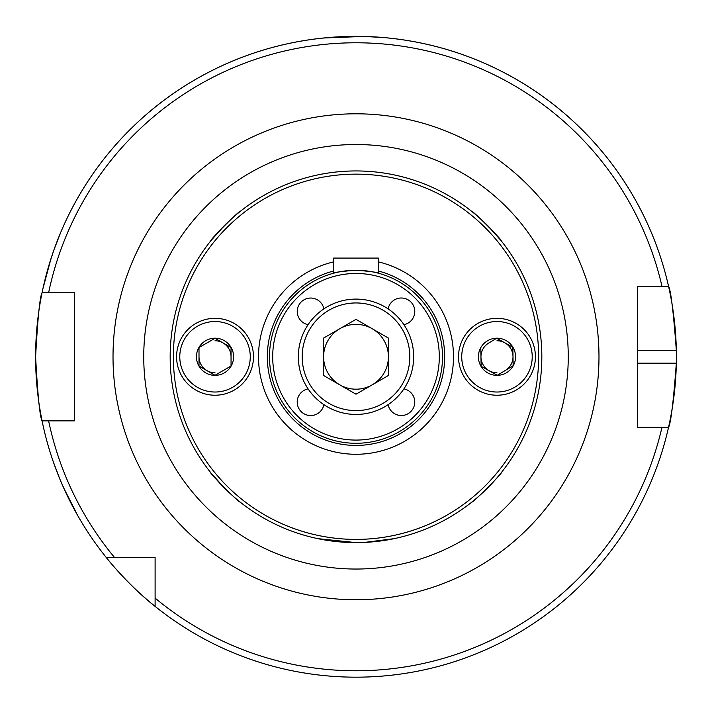 <?xml version="1.0" encoding="UTF-8"?>
<svg xmlns="http://www.w3.org/2000/svg" width="712" height="712" viewBox="0 0 712 712"><rect width="100%" height="100%" fill="white"/><g stroke="black" fill="none" stroke-linecap="round" stroke-linejoin="round"><path stroke-width="1.07" d="M394.048 538.673L364.526 542.411M403.909 324.672A13.457 13.457 0 0 0 401.31 298.008A13.457 13.457 0 0 0 388.111 308.875M323.889 308.875A13.457 13.457 0 0 0 297.233 311.464A13.457 13.457 0 0 0 308.091 324.672M308.091 388.885A13.457 13.457 0 0 0 310.69 415.55A13.457 13.457 0 0 0 323.889 404.683M388.111 404.683A13.457 13.457 0 0 0 414.767 402.093A13.457 13.457 0 0 0 403.909 388.885M488.717 343.05L496.647 338.28L488.717 343.05A16.02 16.02 0 0 0 496.976 372.794M215.024 372.794A16.02 16.02 0 0 1 199.004 356.774M356 273.47A83.304 83.304 0 0 1 439.304 356.774A83.304 83.304 0 0 1 356 440.078A83.304 83.304 0 0 1 272.696 356.774A83.304 83.304 0 0 1 356 273.47M356 270.266A86.508 86.508 0 0 1 442.508 356.774A86.508 86.508 0 0 1 356 443.282A86.508 86.508 0 0 1 269.492 356.774A86.508 86.508 0 0 1 356 270.266C342.374 271.245 334.898 272.224 333.572 273.23L333.572 258.091L378.428 258.091L378.428 273.23C377.102 272.224 369.626 271.245 356 270.266M378.428 261.891A97.499 97.499 0 0 1 356 454.274A97.499 97.499 0 0 1 333.572 261.891M356 174.146A182.628 182.628 0 0 1 538.628 356.774A182.628 182.628 0 0 1 356 539.402A182.628 182.628 0 0 1 173.372 356.774A182.628 182.628 0 0 1 356 174.146M541.832 356.774A185.832 185.832 0 0 1 356 542.606A185.832 185.832 0 0 1 170.168 356.774A185.832 185.832 0 0 1 356 170.942A185.832 185.832 0 0 1 541.832 356.774M48.594 266.448L42.907 288.734L50.961 258.75M60.645 232.584L54.228 249.129M67.115 495.347L77.795 515.711L63.724 488.04M53.409 462.115L59.701 478.704M224.618 488.201L210.921 472.91C208.438 472.127 240.594 504.292 239.873 501.853M224.627 225.348L210.921 240.647C208.438 241.43 240.629 209.23 239.873 211.704M487.978 225.953L501.079 240.647C503.562 241.439 471.406 209.266 472.127 211.704M501.079 472.91C503.562 472.127 471.371 504.318 472.127 501.853C471.353 504.336 503.509 472.189 501.079 472.91M363.147 36.454L323.96 37.985L350.882 36.419M365.131 36.508L382.842 37.505M317.952 538.673L356 542.606M637.311 363.182L676.338 363.182A320.4 320.4 0 0 1 668.55 427.262C670.811 423.515 673.41 402.155 676.338 363.182A320.4 320.4 0 0 0 676.338 350.366C673.418 311.473 670.82 290.113 668.55 286.286L637.311 286.286L637.311 427.262L668.55 427.262A320.4 320.4 0 0 1 106.4 557.665L155.109 557.665L155.109 606.375C129.513 586.474 106.319 557.852 106.4 557.665A320.4 320.4 0 0 1 35.6 356.774C37.736 317.863 39.899 296.503 42.07 292.694L74.689 292.694L74.689 420.854L42.07 420.854C39.899 417.054 37.736 395.694 35.6 356.774A320.4 320.4 0 0 1 668.55 286.286A320.4 320.4 0 0 1 676.338 350.366L637.311 350.366M60.467 480.538L66.261 493.549M155.109 606.375L155.109 598.098L155.109 606.375A320.4 320.4 0 0 0 668.55 427.262L661.982 427.262A313.992 313.992 0 0 1 155.109 598.098M53.569 250.998L49.164 264.544M106.4 557.665L114.685 557.665A313.992 313.992 0 0 1 48.621 420.854L42.07 420.854A320.4 320.4 0 0 0 106.4 557.665L114.685 557.665M35.6 356.774A320.4 320.4 0 0 1 42.07 292.694L48.621 292.694A313.992 313.992 0 0 1 661.982 286.286M215.024 340.754A16.02 16.02 0 0 1 231.044 356.774M496.647 338.28L512.827 347.242L513.156 365.737L497.305 375.277L505.235 370.507A16.02 16.02 0 0 0 496.976 340.754M372.207 384.845A32.405 32.405 0 0 0 372.207 328.713A32.405 32.405 0 0 0 323.595 356.774A32.405 32.405 0 0 0 372.207 384.845M298.328 356.774A57.672 57.672 0 0 1 356 299.102A57.672 57.672 0 0 1 413.672 356.774A57.672 57.672 0 0 1 356 414.446A57.672 57.672 0 0 1 298.328 356.774A57.672 57.672 0 0 0 356 414.446A57.672 57.672 0 0 0 413.672 356.774M356 319.359L388.405 338.067L388.405 375.491L356 394.199L323.595 375.491L323.595 338.067L356 319.359M215.024 338.28L207.014 342.908L215.024 338.28L231.044 347.527L231.044 366.03L223.034 370.649L231.044 366.03M234.248 390.078A38.448 38.448 0 0 1 181.729 375.998A38.448 38.448 0 0 1 195.8 323.479A38.448 38.448 0 0 1 248.319 337.55A38.448 38.448 0 0 1 234.248 390.078A38.448 38.448 0 0 1 181.729 375.998A38.448 38.448 0 0 1 195.8 323.479M205.732 340.683A18.583 18.583 0 0 1 231.115 347.483A18.583 18.583 0 0 1 224.316 372.874A18.583 18.583 0 0 1 198.933 366.066A18.583 18.583 0 0 1 205.732 340.683M199.004 347.527L207.014 342.908L199.004 347.527L199.004 366.03L215.024 375.277L223.034 370.649L215.024 375.277M477.156 323.835A38.448 38.448 0 0 1 529.924 336.954A38.448 38.448 0 0 1 516.796 389.722A38.448 38.448 0 0 1 464.028 376.603A38.448 38.448 0 0 1 477.156 323.835A38.448 38.448 0 0 1 529.924 336.954A38.448 38.448 0 0 1 516.796 389.722M497.305 375.277L481.125 366.315L480.796 347.821M506.552 372.705A18.583 18.583 0 0 1 481.054 366.36A18.583 18.583 0 0 1 487.4 340.852A18.583 18.583 0 0 1 512.898 347.198A18.583 18.583 0 0 1 506.552 372.705M505.235 370.507L513.156 365.737M378.428 271.014A88.644 88.644 0 0 1 356 445.427A88.644 88.644 0 0 1 333.572 271.014M143.744 356.774A212.256 212.256 0 0 1 356 144.518A212.256 212.256 0 0 1 568.256 356.774A212.256 212.256 0 0 1 356 569.039A212.256 212.256 0 0 1 143.744 356.774M113.021 356.774A242.979 242.979 0 0 1 356 113.804A242.979 242.979 0 0 1 598.979 356.774A242.979 242.979 0 0 1 356 599.753A242.979 242.979 0 0 1 113.021 356.774M42.07 292.694A320.4 320.4 0 0 1 676.338 350.366M409.827 356.774A53.827 53.827 0 0 0 356 302.947A53.827 53.827 0 0 0 302.173 356.774A53.827 53.827 0 0 0 356 410.602A53.827 53.827 0 0 0 409.827 356.774M232.646 387.301A35.244 35.244 0 0 1 184.506 374.396A35.244 35.244 0 0 1 197.402 326.256A35.244 35.244 0 0 1 245.542 339.152A35.244 35.244 0 0 1 232.646 387.301M478.802 326.577A35.244 35.244 0 0 1 527.174 338.609A35.244 35.244 0 0 1 515.15 386.981A35.244 35.244 0 0 1 466.778 374.948A35.244 35.244 0 0 1 478.802 326.577"/></g></svg>

